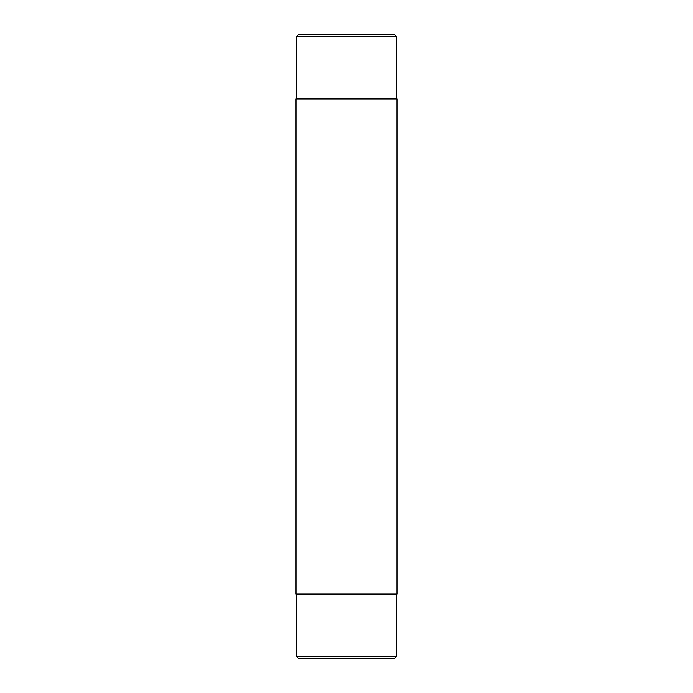 <?xml version="1.0" encoding="UTF-8"?>
<svg xmlns="http://www.w3.org/2000/svg" width="693" height="693" viewBox="0 0 693 693"><rect width="100%" height="100%" fill="white"/><g stroke="black" fill="none" stroke-linecap="round" stroke-linejoin="round"><path stroke-width="1.04" d="M296.041 594.092L396.959 594.092L396.959 98.908L296.041 98.908L296.041 594.092M296.526 36.538L298.414 34.65L394.586 34.65L396.474 36.538L296.526 36.538L296.526 98.908M296.526 656.462L298.414 658.35L394.586 658.35L396.474 656.462L296.526 656.462L296.526 594.092M396.474 594.092L396.474 656.462M396.474 98.908L396.474 36.538"/></g></svg>
